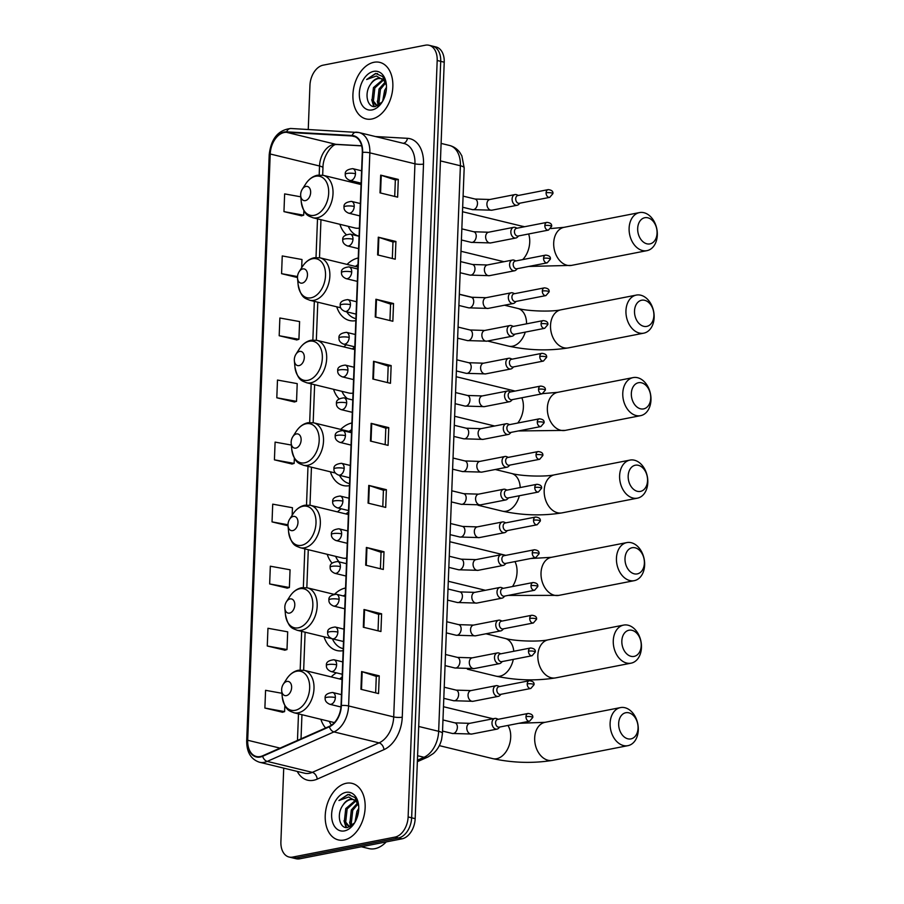 <?xml version="1.0" encoding="UTF-8"?>
<svg xmlns="http://www.w3.org/2000/svg" width="904" height="904" viewBox="0 0 904 904"><rect width="100%" height="100%" fill="white"/><g stroke="black" fill="none" stroke-linecap="round" stroke-linejoin="round"><path stroke-width="1.36" d="M345.565 587.995A32.126 21.323 -76.3 0 0 334.672 594.109M324.05 636.811A32.126 21.323 -76.3 0 0 336.819 650.518A32.126 21.323 -76.3 0 0 343.158 650.643M341.26 508.794A32.126 21.323 -76.3 0 0 337.531 511.901M327.214 554.31A32.126 21.323 -76.3 0 0 332.028 563.056M351.905 422.993A32.126 21.323 -76.3 0 0 340.706 429.411M330.389 471.809A32.126 21.323 -76.3 0 0 343.158 485.516A32.126 21.323 -76.3 0 0 349.498 485.64M346.266 344.774A32.126 21.323 -76.3 0 0 343.87 346.91M333.553 389.308A32.126 21.323 -76.3 0 0 339.023 398.766M358.244 257.99A32.126 21.323 -76.3 0 0 347.046 264.409M336.729 306.806A32.126 21.323 -76.3 0 0 349.498 320.513A32.126 21.323 -76.3 0 0 355.837 320.637M351.396 180.789A32.126 21.323 -76.3 0 0 350.21 181.907M339.893 224.305A32.126 21.323 -76.3 0 0 346.198 234.554M336.412 672.836A32.126 21.323 -76.3 0 0 331.192 676.904M320.875 719.313A32.126 21.323 -76.3 0 0 325.621 727.98M283.72 768.129L280.895 841.793A18.182 12.068 -76.3 0 0 289.065 857.026L296.116 858.732A18.182 12.068 -76.3 0 0 299.732 858.8L402.02 838.822A18.182 12.068 -76.3 0 0 415.173 818.662L444.226 62.206A18.182 12.068 -76.3 0 0 436.056 46.974L432.53 46.115A18.182 12.068 -76.3 0 1 440.711 61.348A18.182 12.068 -76.3 0 0 432.53 46.115L429.004 45.268A18.182 12.068 -76.3 0 0 425.388 45.2L323.112 65.178A18.182 12.068 -76.3 0 0 309.948 85.338L308.253 129.464M289.065 857.026A18.182 12.068 -76.3 0 0 292.681 857.082L394.969 837.104L398.494 837.963A18.182 12.068 -76.3 0 0 411.648 817.804L440.711 61.348L411.648 817.804A18.182 12.068 -76.3 0 1 398.494 837.963L296.207 857.941L398.494 837.963L402.02 838.822M292.591 857.885A18.182 12.068 -76.3 0 0 296.207 857.941A18.182 12.068 -76.3 0 1 292.591 857.885M344.096 840.008A29.086 19.312 -76.3 0 0 364.764 811.973A29.086 19.312 -76.3 0 0 352.063 783.372A29.086 19.312 -76.3 0 0 346.277 783.271A29.086 19.312 -76.3 0 0 325.609 811.306A29.086 19.312 -76.3 0 0 338.311 839.906A29.086 19.312 -76.3 0 0 344.096 840.008A29.086 19.312 -76.3 0 0 364.764 811.973A29.086 19.312 -76.3 0 0 352.063 783.372A29.086 19.312 -76.3 0 0 346.277 783.271A29.086 19.312 -76.3 0 0 325.609 811.306A29.086 19.312 -76.3 0 0 338.311 839.906A29.086 19.312 -76.3 0 0 344.096 840.008M371.793 119.012A29.086 19.312 -76.3 0 0 392.46 90.988A29.086 19.312 -76.3 0 0 379.77 62.376A29.086 19.312 -76.3 0 0 373.973 62.286A29.086 19.312 -76.3 0 0 353.306 90.31A29.086 19.312 -76.3 0 0 366.007 118.91A29.086 19.312 -76.3 0 0 371.793 119.012A29.086 19.312 -76.3 0 0 392.46 90.988A29.086 19.312 -76.3 0 0 379.77 62.376A29.086 19.312 -76.3 0 0 373.973 62.286A29.086 19.312 -76.3 0 0 353.306 90.31A29.086 19.312 -76.3 0 0 366.007 118.91A29.086 19.312 -76.3 0 0 371.793 119.012M260.273 756.558A19.391 12.882 103.7 0 1 256.408 756.501A19.391 12.882 103.7 0 1 247.696 740.252L270.217 153.996A19.391 12.882 103.7 0 1 286.545 132.323L352.018 135.984A19.391 12.882 103.7 0 1 353.577 136.21A19.391 12.882 103.7 0 1 362.301 152.46L341.045 705.572A19.391 12.882 103.7 0 1 329.338 726.341L262.589 755.823A19.391 12.882 103.7 0 1 260.273 756.558M260.25 757.032A19.877 13.198 -76.3 0 0 262.635 756.275L329.384 726.793A19.877 13.198 -76.3 0 0 341.384 705.504L362.628 152.392A19.877 13.198 -76.3 0 0 352.097 135.51L286.624 131.848A19.877 13.198 -76.3 0 0 269.878 154.064L247.357 740.319A19.877 13.198 -76.3 0 0 260.25 757.032M300.795 196.823L284.636 193.897L283.958 211.626L301.574 215.819M279.189 335.734L298.919 339.294L299.597 321.564L279.867 318.005L279.189 335.734L296.806 339.927M276.805 397.783L296.535 401.353L297.213 383.624L277.483 380.053L276.805 397.783L294.421 401.975M281.912 693.278L265.573 690.317L264.883 708.047L282.5 712.239M267.268 645.998L286.997 649.558L287.687 631.828L267.957 628.269L267.268 645.998L284.884 650.179M269.652 583.939L289.382 587.51L290.06 569.78L270.33 566.209L269.652 583.939L287.269 588.131M291.359 445.05L275.098 442.112L274.42 459.842L292.037 464.023M394.969 837.104A18.182 12.068 -76.3 0 0 408.122 816.945L437.186 60.489A18.182 12.068 -76.3 0 0 429.004 45.268M375.917 299.247L393.534 303.529L392.856 321.259L375.239 316.976L375.917 299.247A4.848 1.062 -177.8 0 1 376.482 299.405L375.804 317.112M378.301 237.187L395.918 241.481L395.24 259.211L377.623 254.917L378.301 237.187A4.848 1.062 -177.8 0 1 378.866 237.345L378.188 255.052M380.686 175.139L398.302 179.421L397.624 197.151L380.008 192.868L380.686 175.139A4.848 1.062 -177.8 0 1 381.251 175.297L380.561 193.004M368.764 485.403L386.381 489.685L385.703 507.415L368.086 503.132L368.764 485.403A4.848 1.062 -177.8 0 1 369.329 485.561L368.651 503.268M366.38 547.451L383.997 551.745L383.319 569.463L365.702 565.181L366.38 547.451A4.848 1.062 -177.8 0 1 366.945 547.609L366.267 565.316M363.996 609.511L381.612 613.793L380.934 631.523L363.318 627.24L363.996 609.511A4.848 1.062 -177.8 0 1 364.561 609.669L363.883 627.376M361.611 671.559L379.228 675.842L378.55 693.571L360.933 689.289L361.611 671.559A4.848 1.062 -177.8 0 1 362.176 671.717L361.498 689.424M373.533 361.295L391.149 365.578L390.471 383.307L372.855 379.025L373.533 361.295A4.848 1.062 -177.8 0 1 374.098 361.453L373.42 379.16M371.148 423.354L388.765 427.637L388.087 445.367L370.471 441.073L371.148 423.354A4.848 1.062 -177.8 0 1 371.713 423.513L371.036 441.22M301.665 267.765L301.981 259.516L282.251 255.945L281.573 273.675L297.495 277.551M292.161 515.269L292.444 507.72L272.714 504.161L272.036 521.89L288.026 525.778M388.765 427.637L385.805 428.213M385.172 444.655L385.805 428.168L371.713 423.513M391.149 365.578L388.189 366.165M387.556 382.607L388.189 366.12L374.098 361.453M379.228 675.842L376.267 676.418M375.646 692.871L376.279 676.384L362.176 671.717M381.612 613.793L378.652 614.37M378.03 630.811L378.663 614.336L364.561 609.669M383.997 551.745L381.036 552.321M380.403 568.763L381.047 552.276L366.945 547.609M386.381 489.685L383.42 490.262L369.329 485.561M398.302 179.421L395.342 179.998M394.709 196.45L395.342 179.964L381.251 175.297M395.918 241.481L392.957 242.057M392.325 258.499L392.957 242.012L378.866 237.345M393.534 303.529L390.573 304.106L376.482 299.405M274.42 459.842L294.15 463.402L291.856 464.08M294.354 458.091L294.15 463.402M272.036 521.89L287.98 524.772M289.382 587.51L287.099 588.188M286.997 649.558L284.715 650.236M264.883 708.047L284.613 711.617L282.33 712.295M284.85 705.595L284.613 711.617M296.535 401.353L294.241 402.031M298.919 339.294L296.625 339.972M281.573 273.675L297.518 276.556M283.958 211.626L303.687 215.197L301.394 215.875M303.868 210.598L303.687 215.197M383.42 490.228L382.787 506.715M390.573 304.072L389.94 320.547M361.363 846.765L368.855 848.585A30.307 20.114 -76.3 0 0 374.877 848.686A30.307 20.114 -76.3 0 0 386.2 841.918M350.029 826.753L348.786 826.606L344.3 821.736L345.746 808.605L355.193 800.548M358.718 806.289L355.035 797.543L347.938 794.446L338.943 800.515L348.695 797L356.029 801.294A13.696 9.097 -76.3 0 0 352.831 799.396A13.696 9.097 -76.3 0 0 350.108 799.351A13.696 9.097 -76.3 0 0 342.831 805.351C345.17 802.006 347.848 800.074 350.876 799.543L353.317 799.543M356.029 801.294L358.515 805.012M354.899 799.983L357.611 801.825M354.978 822.211L356.933 811.329L358.764 808.312M356.255 819.691L358.572 811.17M351.385 825.951L349.893 823.092L351.34 809.961L357.487 803.068M352.153 825.375L351.294 823.431L352.741 810.3L358.007 803.95M349.498 826.731L345.701 822.075L347.147 808.944L355.769 801.046M344.447 830.9A19.764 13.119 -76.3 0 0 354.357 823.228A19.764 13.119 -76.3 0 0 358.651 805.554A19.764 13.119 -76.3 0 0 345.927 792.367A19.764 13.119 -76.3 0 0 331.632 814.289A19.764 13.119 -76.3 0 0 344.447 830.9M342.831 805.351C336.028 814.617 339.96 829.318 347.735 827.476L354.424 823.002M338.943 800.515L347.893 794.718L349.916 794.582M346.661 827.544L345.147 823.657M351.057 826.166L350.741 825.013M346.04 827.51L344.017 820.73M350.526 826.493L349.611 822.098M638.043 728.172A13.334 9.537 78.9 0 0 628.856 712.815A13.334 9.537 78.9 0 0 618.664 723.46A13.334 9.537 78.9 0 0 627.851 738.817A13.334 9.537 78.9 0 0 638.043 728.172M610.11 723.2A19.391 13.865 -101.1 0 1 620.483 707.595A19.391 13.865 -101.1 0 1 638.292 730.048A19.391 13.865 -101.1 0 1 627.918 745.664A19.391 13.865 -101.1 0 1 610.11 723.2M286.907 681.435A7.277 4.825 -76.3 0 0 283.268 684.26A7.277 4.825 -76.3 0 0 281.686 690.758A7.277 4.825 -76.3 0 0 286.365 695.617A7.277 4.825 -76.3 0 0 291.63 687.548A7.277 4.825 -76.3 0 0 286.907 681.435M342.141 677.164A28.792 19.108 -76.3 0 0 339.576 678.949M329.259 721.347A28.792 19.108 -76.3 0 0 331.429 725.177M641.207 645.671A13.334 9.537 78.9 0 0 632.02 630.314A13.334 9.537 78.9 0 0 621.839 640.959A13.334 9.537 78.9 0 0 631.026 656.315A13.334 9.537 78.9 0 0 641.207 645.671M613.274 640.699A19.391 13.865 -101.1 0 1 623.647 625.093A19.391 13.865 -101.1 0 1 641.456 647.558A19.391 13.865 -101.1 0 1 631.082 663.163A19.391 13.865 -101.1 0 1 613.274 640.699M290.082 598.934A7.277 4.825 -76.3 0 0 286.432 601.759A7.277 4.825 -76.3 0 0 284.85 608.256A7.277 4.825 -76.3 0 0 289.54 613.115A7.277 4.825 -76.3 0 0 294.794 605.047A7.277 4.825 -76.3 0 0 290.082 598.934M333.678 594.244L307.36 587.837A21.82 14.487 -76.3 0 1 316.886 609.285A21.82 14.487 -76.3 0 1 301.382 630.314A21.82 14.487 -76.3 0 1 297.043 630.235L339.26 640.507A21.82 14.487 -76.3 0 0 339.881 640.642M345.305 594.662A28.792 19.108 -76.3 0 0 343.362 595.962M332.423 638.846A28.792 19.108 -76.3 0 0 342.898 648.563A28.792 19.108 -76.3 0 0 343.237 648.643M644.382 563.169A13.334 9.537 78.9 0 0 635.196 547.813A13.334 9.537 78.9 0 0 625.003 558.457A13.334 9.537 78.9 0 0 634.19 573.814A13.334 9.537 78.9 0 0 644.382 563.169M616.449 558.197A19.391 13.865 -101.1 0 1 626.822 542.592A19.391 13.865 -101.1 0 1 644.631 565.056A19.391 13.865 -101.1 0 1 634.258 580.662A19.391 13.865 -101.1 0 1 616.449 558.197M293.246 516.433A7.277 4.825 -76.3 0 0 289.608 519.258A7.277 4.825 -76.3 0 0 288.026 525.755A7.277 4.825 -76.3 0 0 292.704 530.614A7.277 4.825 -76.3 0 0 297.97 522.546A7.277 4.825 -76.3 0 0 293.246 516.433M348.39 514.545L310.524 505.336A21.82 14.487 -76.3 0 1 320.05 526.795A21.82 14.487 -76.3 0 1 304.558 547.813A21.82 14.487 -76.3 0 1 300.218 547.734L342.424 558.005A21.82 14.487 -76.3 0 0 346.718 558.096M348.481 512.161A28.792 19.108 -76.3 0 0 345.916 513.947M335.599 556.344A28.792 19.108 -76.3 0 0 339.181 561.904M647.546 480.668A13.334 9.537 78.9 0 0 638.36 465.311A13.334 9.537 78.9 0 0 628.178 475.956A13.334 9.537 78.9 0 0 637.365 491.313A13.334 9.537 78.9 0 0 647.546 480.668M619.613 475.696A19.391 13.865 -101.1 0 1 629.986 460.091A19.391 13.865 -101.1 0 1 647.795 482.555A19.391 13.865 -101.1 0 1 637.422 498.16A19.391 13.865 -101.1 0 1 619.613 475.696M296.422 433.931A7.277 4.825 -76.3 0 0 292.772 436.756A7.277 4.825 -76.3 0 0 291.19 443.254A7.277 4.825 -76.3 0 0 295.879 448.113A7.277 4.825 -76.3 0 0 301.134 440.045A7.277 4.825 -76.3 0 0 296.422 433.931M351.645 429.66A28.792 19.108 -76.3 0 0 349.08 431.445M339.475 475.312A28.792 19.108 -76.3 0 0 349.238 483.561A28.792 19.108 -76.3 0 0 349.577 483.64L349.238 483.561M650.722 398.167A13.334 9.537 78.9 0 0 641.535 382.81A13.334 9.537 78.9 0 0 631.342 393.455A13.334 9.537 78.9 0 0 640.529 408.811A13.334 9.537 78.9 0 0 650.722 398.167M622.777 393.195A19.391 13.865 -101.1 0 1 633.162 377.589A19.391 13.865 -101.1 0 1 650.97 400.054A19.391 13.865 -101.1 0 1 640.597 415.659A19.391 13.865 -101.1 0 1 622.777 393.195M299.586 351.43A7.277 4.825 -76.3 0 0 295.947 354.255A7.277 4.825 -76.3 0 0 294.365 360.764A7.277 4.825 -76.3 0 0 299.043 365.611A7.277 4.825 -76.3 0 0 304.309 357.543A7.277 4.825 -76.3 0 0 299.586 351.43M354.73 349.543L316.863 340.333A21.82 14.487 -76.3 0 1 326.389 361.792A21.82 14.487 -76.3 0 1 310.897 382.81A21.82 14.487 -76.3 0 1 306.546 382.731L348.763 393.003A21.82 14.487 -76.3 0 0 353.057 393.093M354.82 347.159A28.792 19.108 -76.3 0 0 352.255 348.944M341.938 391.342A28.792 19.108 -76.3 0 0 347.486 398.687M653.886 315.666A13.334 9.537 78.9 0 0 644.699 300.309A13.334 9.537 78.9 0 0 634.518 310.953A13.334 9.537 78.9 0 0 643.704 326.31A13.334 9.537 78.9 0 0 653.886 315.666M625.952 310.693A19.391 13.865 -101.1 0 1 636.326 295.088A19.391 13.865 -101.1 0 1 654.134 317.553A19.391 13.865 -101.1 0 1 643.761 333.158A19.391 13.865 -101.1 0 1 625.952 310.693M302.761 268.929A7.277 4.825 -76.3 0 0 299.111 271.754A7.277 4.825 -76.3 0 0 297.529 278.262A7.277 4.825 -76.3 0 0 302.218 283.11A7.277 4.825 -76.3 0 0 307.473 275.042A7.277 4.825 -76.3 0 0 302.761 268.929M357.984 264.657A28.792 19.108 -76.3 0 0 355.419 266.443M346.707 311.835A28.792 19.108 -76.3 0 0 355.566 318.57A28.792 19.108 -76.3 0 0 355.916 318.637L355.566 318.57M657.061 233.164A13.334 9.537 78.9 0 0 647.874 217.807A13.334 9.537 78.9 0 0 637.682 228.452A13.334 9.537 78.9 0 0 646.869 243.809A13.334 9.537 78.9 0 0 657.061 233.164M629.116 228.192A19.391 13.865 -101.1 0 1 639.501 212.587A19.391 13.865 -101.1 0 1 657.31 235.051A19.391 13.865 -101.1 0 1 646.936 250.657A19.391 13.865 -101.1 0 1 629.116 228.192M305.925 186.427A7.277 4.825 -76.3 0 0 302.275 189.252A7.277 4.825 -76.3 0 0 300.693 195.761A7.277 4.825 -76.3 0 0 305.382 200.609A7.277 4.825 -76.3 0 0 310.648 192.541A7.277 4.825 -76.3 0 0 305.925 186.427M361.069 184.54L323.203 175.331A21.82 14.487 -76.3 0 1 332.728 196.789A21.82 14.487 -76.3 0 1 317.236 217.807A21.82 14.487 -76.3 0 1 312.886 217.74L355.102 228A21.82 14.487 -76.3 0 0 359.397 228.09M360.007 182.89A28.792 19.108 -76.3 0 0 358.583 183.941M348.277 226.339A28.792 19.108 -76.3 0 0 358.741 236.068A28.792 19.108 -76.3 0 0 359.08 236.147L358.741 236.068M498.296 719.29L496.635 718.601A5.458 3.898 78.9 0 0 496.149 718.443A5.458 3.898 78.9 0 0 494.895 718.409A5.458 3.898 78.9 0 0 492.002 723.652A5.458 3.898 78.9 0 0 495.742 729.076A5.458 3.898 78.9 0 0 496.985 729.121A5.458 3.898 78.9 0 0 498.522 728.285L499.81 727.019M525.97 716.646A3.944 2.814 78.9 0 1 528.072 713.471L497.686 719.403A3.944 2.814 78.9 0 0 495.573 722.578A3.944 2.814 78.9 0 0 498.285 727.121A3.944 2.814 78.9 0 0 499.189 727.144L529.586 721.2L532.772 717.494A3.944 0.859 2.2 0 0 531.529 716.815A3.944 0.859 -177.8 0 0 525.97 716.646A3.944 2.814 78.9 0 0 529.586 721.2M499.562 686.543L497.889 685.865A5.458 3.898 78.9 0 0 497.403 685.707A5.458 3.898 78.9 0 0 496.16 685.673A5.458 3.898 78.9 0 0 493.256 690.916A5.458 3.898 78.9 0 0 496.997 696.34A5.458 3.898 78.9 0 0 498.251 696.374A5.458 3.898 78.9 0 0 499.776 695.549L501.065 694.283M527.224 683.899A3.944 2.814 78.9 0 1 529.337 680.735L498.94 686.667A3.944 2.814 78.9 0 0 496.838 689.842A3.944 2.814 78.9 0 0 499.55 694.374A3.944 2.814 78.9 0 0 500.454 694.396L530.84 688.464L534.027 684.746A3.944 0.859 2.2 0 0 532.795 684.068A3.944 0.859 -177.8 0 0 527.224 683.899A3.944 2.814 78.9 0 0 530.84 688.464M500.816 653.807L499.144 653.117A5.458 3.898 78.9 0 0 498.658 652.959A5.458 3.898 78.9 0 0 497.415 652.925A5.458 3.898 78.9 0 0 494.511 658.168A5.458 3.898 78.9 0 0 498.251 663.604A5.458 3.898 78.9 0 0 499.505 663.638A5.458 3.898 78.9 0 0 501.042 662.801L502.33 661.536M528.49 651.162A3.944 2.814 78.9 0 1 530.591 647.987L500.194 653.931A3.944 2.814 78.9 0 0 498.093 657.095A3.944 2.814 78.9 0 0 500.805 661.638A3.944 2.814 78.9 0 0 501.709 661.66L532.106 655.728L535.281 652.01A3.944 0.859 2.2 0 0 534.049 651.332A3.944 0.859 -177.8 0 0 528.49 651.162A3.944 2.814 78.9 0 0 532.106 655.728M502.07 621.071L500.398 620.381A5.458 3.898 78.9 0 0 499.923 620.223A5.458 3.898 78.9 0 0 498.669 620.189A5.458 3.898 78.9 0 0 495.776 625.432A5.458 3.898 78.9 0 0 499.516 630.856A5.458 3.898 78.9 0 0 500.759 630.89A5.458 3.898 78.9 0 0 502.296 630.065L503.584 628.8M529.744 618.426A3.944 2.814 78.9 0 1 531.846 615.251L501.46 621.184A3.944 2.814 78.9 0 0 499.347 624.359A3.944 2.814 78.9 0 0 502.059 628.901A3.944 2.814 78.9 0 0 502.963 628.924L533.36 622.98L536.547 619.274A3.944 0.859 2.2 0 0 535.304 618.596A3.944 0.859 -177.8 0 0 529.744 618.426A3.944 2.814 78.9 0 0 533.36 622.98M503.336 588.323L501.663 587.645A5.458 3.898 78.9 0 0 501.178 587.487A5.458 3.898 78.9 0 0 499.923 587.453A5.458 3.898 78.9 0 0 497.03 592.696A5.458 3.898 78.9 0 0 500.771 598.12A5.458 3.898 78.9 0 0 502.025 598.154A5.458 3.898 78.9 0 0 503.551 597.329L504.839 596.064M530.998 585.679A3.944 2.814 78.9 0 1 533.111 582.515L502.714 588.447A3.944 2.814 78.9 0 0 500.601 591.623A3.944 2.814 78.9 0 0 503.325 596.154A3.944 2.814 78.9 0 0 504.229 596.177L534.614 590.244L537.801 586.526A3.944 0.859 2.2 0 0 536.569 585.848A3.944 0.859 -177.8 0 0 530.998 585.679A3.944 2.814 78.9 0 0 534.614 590.244M504.59 555.587L502.918 554.898A5.458 3.898 78.9 0 0 502.432 554.74A5.458 3.898 78.9 0 0 501.189 554.706A5.458 3.898 78.9 0 0 498.285 559.949A5.458 3.898 78.9 0 0 502.025 565.384A5.458 3.898 78.9 0 0 503.279 565.418A5.458 3.898 78.9 0 0 504.805 564.582L506.104 563.316M532.264 552.943A3.944 2.814 78.9 0 1 534.366 549.768L503.969 555.711A3.944 2.814 78.9 0 0 501.867 558.875A3.944 2.814 78.9 0 0 504.579 563.418A3.944 2.814 78.9 0 0 505.483 563.441L535.88 557.508L539.055 553.79A3.944 0.859 2.2 0 0 537.823 553.112A3.944 0.859 -177.8 0 0 532.264 552.943A3.944 2.814 78.9 0 0 535.88 557.508M505.844 522.851L504.172 522.162A5.458 3.898 78.9 0 0 503.697 522.003A5.458 3.898 78.9 0 0 502.443 521.97A5.458 3.898 78.9 0 0 499.539 527.213A5.458 3.898 78.9 0 0 503.291 532.637A5.458 3.898 78.9 0 0 504.534 532.671A5.458 3.898 78.9 0 0 506.07 531.846L507.359 530.58M533.518 520.207A3.944 2.814 78.9 0 1 535.62 517.031L505.234 522.964A3.944 2.814 78.9 0 0 503.121 526.139A3.944 2.814 78.9 0 0 505.833 530.671A3.944 2.814 78.9 0 0 506.737 530.704L537.134 524.761L540.321 521.054A3.944 0.859 2.2 0 0 539.078 520.365A3.944 0.859 -177.8 0 0 533.518 520.207A3.944 2.814 78.9 0 0 537.134 524.761M507.11 490.104L505.438 489.426A5.458 3.898 78.9 0 0 504.952 489.267A5.458 3.898 78.9 0 0 503.697 489.233A5.458 3.898 78.9 0 0 500.805 494.477A5.458 3.898 78.9 0 0 504.545 499.901A5.458 3.898 78.9 0 0 505.788 499.935A5.458 3.898 78.9 0 0 507.325 499.11L508.613 497.844M534.772 487.459A3.944 2.814 78.9 0 1 536.886 484.295L506.489 490.228A3.944 2.814 78.9 0 0 504.375 493.403A3.944 2.814 78.9 0 0 507.099 497.934A3.944 2.814 78.9 0 0 508.003 497.957L538.388 492.025L541.575 488.307A3.944 0.859 2.2 0 0 540.343 487.629A3.944 0.859 -177.8 0 0 534.772 487.459A3.944 2.814 78.9 0 0 538.388 492.025M508.364 457.367L506.692 456.678A5.458 3.898 78.9 0 0 506.206 456.52A5.458 3.898 78.9 0 0 504.963 456.486A5.458 3.898 78.9 0 0 502.059 461.729A5.458 3.898 78.9 0 0 505.799 467.165A5.458 3.898 78.9 0 0 507.054 467.198A5.458 3.898 78.9 0 0 508.579 466.362L509.879 465.097M536.027 454.723A3.944 2.814 78.9 0 1 538.14 451.548L507.743 457.492A3.944 2.814 78.9 0 0 505.641 460.656A3.944 2.814 78.9 0 0 508.353 465.198A3.944 2.814 78.9 0 0 509.257 465.221L539.654 459.288L542.829 455.571A3.944 0.859 2.2 0 0 541.598 454.893A3.944 0.859 -177.8 0 0 536.027 454.723A3.944 2.814 78.9 0 0 539.654 459.288M509.619 424.631L507.946 423.942A5.458 3.898 78.9 0 0 507.472 423.784A5.458 3.898 78.9 0 0 506.217 423.75A5.458 3.898 78.9 0 0 503.313 428.993A5.458 3.898 78.9 0 0 507.054 434.417A5.458 3.898 78.9 0 0 508.308 434.451A5.458 3.898 78.9 0 0 509.845 433.626L511.133 432.361M537.292 421.987A3.944 2.814 78.9 0 1 539.394 418.812L508.997 424.744A3.944 2.814 78.9 0 0 506.895 427.92A3.944 2.814 78.9 0 0 509.607 432.451A3.944 2.814 78.9 0 0 510.511 432.485L540.908 426.541L544.084 422.835A3.944 0.859 2.2 0 0 542.852 422.145A3.944 0.859 -177.8 0 0 537.292 421.987A3.944 2.814 78.9 0 0 540.908 426.541M510.884 391.884L509.212 391.195A5.458 3.898 78.9 0 0 508.726 391.048A5.458 3.898 78.9 0 0 507.472 391.003A5.458 3.898 78.9 0 0 504.579 396.257A5.458 3.898 78.9 0 0 508.319 401.681A5.458 3.898 78.9 0 0 509.562 401.715A5.458 3.898 78.9 0 0 511.099 400.89L512.387 399.624M538.547 389.24A3.944 2.814 78.9 0 1 540.66 386.076L510.263 392.008A3.944 2.814 78.9 0 0 508.15 395.172A3.944 2.814 78.9 0 0 510.873 399.715A3.944 2.814 78.9 0 0 511.766 399.737L542.163 393.805L545.349 390.087A3.944 0.859 2.2 0 0 544.118 389.409A3.944 0.859 -177.8 0 0 538.547 389.24A3.944 2.814 78.9 0 0 542.163 393.805M512.139 359.148L510.466 358.459A5.458 3.898 78.9 0 0 509.98 358.3A5.458 3.898 78.9 0 0 508.737 358.266A5.458 3.898 78.9 0 0 505.833 363.51A5.458 3.898 78.9 0 0 509.573 368.945A5.458 3.898 78.9 0 0 510.828 368.979A5.458 3.898 78.9 0 0 512.353 368.143L513.653 366.877M539.801 356.504A3.944 2.814 78.9 0 1 541.914 353.328L511.517 359.272A3.944 2.814 78.9 0 0 509.415 362.436A3.944 2.814 78.9 0 0 512.127 366.979A3.944 2.814 78.9 0 0 513.031 367.001L543.417 361.069L546.604 357.351A3.944 0.859 2.2 0 0 545.372 356.673A3.944 0.859 -177.8 0 0 539.801 356.504A3.944 2.814 78.9 0 0 543.417 361.069M513.393 326.412L511.72 325.722A5.458 3.898 78.9 0 0 511.246 325.564A5.458 3.898 78.9 0 0 509.992 325.53A5.458 3.898 78.9 0 0 507.087 330.774A5.458 3.898 78.9 0 0 510.828 336.198A5.458 3.898 78.9 0 0 512.082 336.231A5.458 3.898 78.9 0 0 513.619 335.407L514.907 334.141M541.067 323.756A3.944 2.814 78.9 0 1 543.168 320.592L512.771 326.525A3.944 2.814 78.9 0 0 510.67 329.7A3.944 2.814 78.9 0 0 513.382 334.231A3.944 2.814 78.9 0 0 514.286 334.265L544.683 328.321L547.858 324.604A3.944 0.859 2.2 0 0 546.626 323.926A3.944 0.859 -177.8 0 0 541.067 323.756A3.944 2.814 78.9 0 0 544.683 328.321M514.647 293.664L512.975 292.975A5.458 3.898 78.9 0 0 512.5 292.817A5.458 3.898 78.9 0 0 511.246 292.783A5.458 3.898 78.9 0 0 508.353 298.026A5.458 3.898 78.9 0 0 512.093 303.462A5.458 3.898 78.9 0 0 513.336 303.495A5.458 3.898 78.9 0 0 514.873 302.671L516.161 301.405M542.321 291.02A3.944 2.814 78.9 0 1 544.423 287.856L514.037 293.789A3.944 2.814 78.9 0 0 511.924 296.953A3.944 2.814 78.9 0 0 514.636 301.495A3.944 2.814 78.9 0 0 515.54 301.518L545.937 295.585L549.123 291.868A3.944 0.859 2.2 0 0 547.88 291.19A3.944 0.859 -177.8 0 0 542.321 291.02A3.944 2.814 78.9 0 0 545.937 295.585M515.913 260.928L514.24 260.239A5.458 3.898 78.9 0 0 513.754 260.081A5.458 3.898 78.9 0 0 512.511 260.047A5.458 3.898 78.9 0 0 509.607 265.29A5.458 3.898 78.9 0 0 513.348 270.725A5.458 3.898 78.9 0 0 514.602 270.759A5.458 3.898 78.9 0 0 516.127 269.923L517.416 268.657M543.575 258.284A3.944 2.814 78.9 0 1 545.688 255.109L515.291 261.053A3.944 2.814 78.9 0 0 513.189 264.217A3.944 2.814 78.9 0 0 515.901 268.759A3.944 2.814 78.9 0 0 516.805 268.782L547.191 262.849L550.378 259.132A3.944 0.859 2.2 0 0 549.146 258.454A3.944 0.859 -177.8 0 0 543.575 258.284A3.944 2.814 78.9 0 0 547.191 262.849M517.167 228.181L515.495 227.503A5.458 3.898 78.9 0 0 515.009 227.345A5.458 3.898 78.9 0 0 513.766 227.311A5.458 3.898 78.9 0 0 510.862 232.554A5.458 3.898 78.9 0 0 514.602 237.978A5.458 3.898 78.9 0 0 515.856 238.012A5.458 3.898 78.9 0 0 517.382 237.187L518.681 235.921M544.841 225.537A3.944 2.814 78.9 0 1 546.943 222.373L516.546 228.305A3.944 2.814 78.9 0 0 514.444 231.48A3.944 2.814 78.9 0 0 517.156 236.012A3.944 2.814 78.9 0 0 518.06 236.046L548.457 230.102L551.632 226.384A3.944 0.859 2.2 0 0 550.4 225.706A3.944 0.859 -177.8 0 0 544.841 225.537A3.944 2.814 78.9 0 0 548.457 230.102M518.421 195.445L516.749 194.755A5.458 3.898 78.9 0 0 516.274 194.597A5.458 3.898 78.9 0 0 515.02 194.563A5.458 3.898 78.9 0 0 512.116 199.807A5.458 3.898 78.9 0 0 515.868 205.242A5.458 3.898 78.9 0 0 517.111 205.276A5.458 3.898 78.9 0 0 518.647 204.44L519.936 203.174M546.095 192.801A3.944 2.814 78.9 0 1 548.197 189.625L517.811 195.569A3.944 2.814 78.9 0 0 515.698 198.733A3.944 2.814 78.9 0 0 518.41 203.276A3.944 2.814 78.9 0 0 519.314 203.298L549.711 197.366L552.898 193.648A3.944 0.859 2.2 0 0 551.655 192.97A3.944 0.859 -177.8 0 0 546.095 192.801A3.944 2.814 78.9 0 0 549.711 197.366M377.725 105.757L376.482 105.621L371.996 100.739L373.442 87.609L382.889 79.552M386.415 85.304L382.731 76.557L375.635 73.45L366.64 79.518L376.392 76.004L383.725 80.309A13.696 9.097 -76.3 0 0 380.527 78.411A13.696 9.097 -76.3 0 0 377.804 78.365A13.696 9.097 -76.3 0 0 370.527 84.355C372.866 81.021 375.555 79.089 378.573 78.546L381.013 78.546M383.725 80.309L386.211 84.027M382.595 78.998L385.307 80.829M382.674 101.214L384.629 90.332L386.46 87.315M383.951 98.694L386.279 90.185M379.081 104.966L377.589 102.107L379.036 88.976L385.183 82.072M379.849 104.378L378.991 102.446L380.437 89.315L385.703 82.953M377.194 105.734L373.397 101.078L374.844 87.948L383.465 80.049M372.143 109.915A19.764 13.119 -76.3 0 0 382.053 102.231A19.764 13.119 -76.3 0 0 386.358 84.569A19.764 13.119 -76.3 0 0 373.623 71.382A19.764 13.119 -76.3 0 0 359.329 93.293A19.764 13.119 -76.3 0 0 372.143 109.915M370.527 84.355C363.724 93.62 367.657 108.322 375.431 106.491L382.121 102.005M366.64 79.518L375.589 73.721L377.612 73.597M374.358 106.559L372.843 102.66M378.753 105.18L378.437 104.016M373.736 106.514L371.713 99.745M378.222 105.497L377.307 101.101M415.173 818.662L408.122 816.945M299.732 858.8L292.681 857.082M444.226 62.206L437.186 60.489M417.422 760.196L424.021 757.281L417.591 755.721M442.451 733.404A12.125 2.655 -177.8 0 0 438.655 731.313L460.385 165.76A24.238 16.091 -76.3 0 0 449.48 145.454C453.74 146.55 457.198 148.9 459.853 152.493L461.865 155.883L464.181 167.85L442.451 733.404L441.604 739.404C440.203 745.043 437.468 749.744 433.378 753.484L427.92 757.01A12.125 8.079 -113.8 0 1 424.021 757.281A24.238 16.091 -76.3 0 0 438.655 731.313L418.71 726.466M464.181 167.85A12.125 2.655 -177.8 0 0 460.385 165.76L440.44 160.901M286.545 132.323L335.87 144.324A19.391 12.882 -76.3 0 0 333.565 144.493A19.391 12.882 -76.3 0 0 319.53 165.997L319.191 174.992M361.656 145.77L335.87 144.324A10.904 8.102 93.2 0 0 336.966 144.493L336.062 144.561C332.898 143.826 322.762 155.533 322.954 167.884A10.904 2.384 -177.8 0 0 319.53 165.997L270.217 153.996M247.696 740.252L280.037 748.116M375.409 136.538L407.444 138.323A30.307 20.114 103.7 0 1 423.513 164.076L402.257 717.177A6.057 1.322 -177.8 0 1 393.703 716.917L348.605 705.956A24.238 16.091 103.7 0 1 333.96 731.912L267.222 761.394A24.238 16.091 103.7 0 1 264.318 762.321A24.238 16.091 103.7 0 1 259.493 762.241L304.591 773.202A24.238 16.091 -76.3 0 0 309.417 773.293A24.238 16.091 -76.3 0 0 312.309 772.366L379.058 742.885A24.238 16.091 -76.3 0 0 393.703 716.917L414.947 163.816A24.238 16.091 -76.3 0 0 404.043 143.499L358.956 132.538A24.238 16.091 103.7 0 1 369.849 152.844L348.605 705.956A6.057 1.322 -177.8 0 0 341.384 705.504M262.635 756.275A6.057 4.034 -113.8 0 0 267.222 761.394L312.309 772.366A6.057 4.034 66.2 0 1 317.214 779.124A30.307 20.114 103.7 0 1 297.258 771.428M362.628 152.392A6.057 1.322 2.2 0 1 369.849 152.844L414.947 163.816A6.057 1.322 -177.8 0 0 423.513 164.076M357.001 132.244A24.238 16.091 103.7 0 1 358.956 132.538L290.918 128.492C278.319 129.837 271.087 138.549 269.211 154.64L246.69 740.884A6.057 1.322 2.2 0 1 247.357 740.319M352.097 135.51A6.057 4.497 -86.8 0 1 356.391 132.153M402.257 717.177A30.307 20.114 103.7 0 1 383.963 749.642A6.057 4.034 66.2 0 0 379.058 742.885L333.96 731.912A6.057 4.034 -113.8 0 1 329.384 726.793M286.624 131.848A6.057 4.497 -86.8 0 1 290.918 128.492M269.878 154.064A6.057 1.322 -177.8 0 0 269.211 154.64M383.963 749.642L317.214 779.124M403.195 143.295A6.057 4.497 93.2 0 0 407.444 138.323M352.018 135.984L355.069 136.73M317.507 218.858L316.016 257.493M314.332 301.36L312.852 339.994M311.168 383.861L309.676 422.496M307.993 466.362L306.512 504.997M304.829 548.864L303.348 587.498M301.653 631.365L300.173 670M298.489 713.855L297.472 740.421M507.924 725.437A19.391 12.882 103.7 0 1 510.703 737.201A19.391 12.882 103.7 0 1 496.68 758.716A19.391 12.882 103.7 0 1 492.816 758.648C512.997 762.942 532.885 763.518 552.491 760.388L627.918 745.664M518.907 723.29L545.055 722.319A19.391 13.865 78.9 0 0 534.682 737.924A19.391 13.865 78.9 0 0 552.491 760.388M296.67 671.231A20.046 13.311 -76.3 0 0 286.613 679.028C289.766 674.203 293.71 671.265 298.456 670.226L304.185 670.339A21.82 14.487 -76.3 0 1 313.711 691.786A21.82 14.487 -76.3 0 1 298.218 712.815A21.82 14.487 -76.3 0 1 293.879 712.736C289.721 710.77 285.359 711.346 282.263 696.95A20.046 13.311 -76.3 0 0 295.167 710.318A20.046 13.311 -76.3 0 0 309.665 688.091A20.046 13.311 -76.3 0 0 296.67 671.231M513.302 659.4A19.391 12.882 103.7 0 1 499.844 676.215A19.391 12.882 103.7 0 1 495.991 676.147C516.161 680.441 536.049 681.017 555.655 677.887L631.082 663.163M485.968 633.783L505.155 638.45C515.427 641.286 539.134 641.942 548.219 639.817A19.391 13.865 78.9 0 0 537.846 655.423A19.391 13.865 78.9 0 0 555.655 677.887M284.85 608.256L285.427 614.449A20.046 13.311 -76.3 0 0 298.331 627.828A20.046 13.311 -76.3 0 0 312.841 605.59A20.046 13.311 -76.3 0 0 299.834 588.73A20.046 13.311 -76.3 0 0 289.788 596.527C292.93 591.702 296.874 588.764 301.631 587.724L307.36 587.837M505.155 638.45A19.391 12.882 103.7 0 1 513.788 651.275M530.58 558.536L551.395 557.316A19.391 13.865 78.9 0 0 541.021 572.921A19.391 13.865 78.9 0 0 558.83 595.386L634.258 580.662M514.941 561.599A19.391 12.882 103.7 0 1 517.043 572.198A19.391 12.882 103.7 0 1 512.5 586.538M288.026 525.755L288.602 531.947A20.046 13.311 -76.3 0 0 301.507 545.327A20.046 13.311 -76.3 0 0 316.004 523.088A20.046 13.311 -76.3 0 0 303.009 506.24A20.046 13.311 -76.3 0 0 292.952 514.026C296.105 509.201 300.049 506.263 304.795 505.223L310.524 505.336M519.325 495.754A19.391 12.882 103.7 0 1 506.183 511.212A19.391 12.882 103.7 0 1 502.33 511.144C522.501 515.438 542.389 516.026 561.994 512.884L637.422 498.16M495.245 469.504L511.494 473.459C521.766 476.284 545.474 476.939 554.559 474.815A19.391 13.865 78.9 0 0 544.185 490.431A19.391 13.865 78.9 0 0 561.994 512.884M306.173 423.739A20.046 13.311 -76.3 0 0 296.128 431.524C299.269 426.699 303.213 423.761 307.97 422.722L313.699 422.835A21.82 14.487 -76.3 0 1 323.225 444.293A21.82 14.487 -76.3 0 1 307.722 465.311A21.82 14.487 -76.3 0 1 303.382 465.232C299.224 463.266 294.862 463.854 291.766 449.446A20.046 13.311 -76.3 0 0 304.671 462.825A20.046 13.311 -76.3 0 0 319.18 440.598A20.046 13.311 -76.3 0 0 306.173 423.739M511.494 473.459A19.391 12.882 103.7 0 1 520.207 487.55M542.897 393.59L557.734 392.325A19.391 13.865 78.9 0 0 547.361 407.93A19.391 13.865 78.9 0 0 565.169 430.394L640.597 415.659M521.834 397.771A19.391 12.882 103.7 0 1 523.382 407.195A19.391 12.882 103.7 0 1 517.743 423.038M294.365 360.764L294.93 366.945A20.046 13.311 -76.3 0 0 307.846 380.324A20.046 13.311 -76.3 0 0 322.344 358.097A20.046 13.311 -76.3 0 0 309.349 341.237A20.046 13.311 -76.3 0 0 299.292 349.023C302.444 344.198 306.388 341.26 311.134 340.22L316.863 340.333M456.158 376.719L514.67 390.957A19.391 12.882 103.7 0 1 515.077 391.07M525.269 332.118A19.391 12.882 103.7 0 1 512.523 346.209A19.391 12.882 103.7 0 1 508.669 346.142C528.84 350.436 548.728 351.023 568.333 347.893L643.761 333.158M504.522 305.213L517.834 308.456C528.094 311.281 551.813 311.936 560.898 309.823A19.391 13.865 78.9 0 0 550.525 325.429A19.391 13.865 78.9 0 0 568.333 347.893M312.513 258.736A20.046 13.311 -76.3 0 0 302.467 266.522C305.608 261.697 309.552 258.759 314.309 257.719L320.039 257.832A21.82 14.487 -76.3 0 1 329.564 279.291A21.82 14.487 -76.3 0 1 314.061 300.309A21.82 14.487 -76.3 0 1 309.722 300.241C305.563 298.275 301.202 298.851 298.105 284.444A20.046 13.311 -76.3 0 0 311.01 297.823A20.046 13.311 -76.3 0 0 325.519 275.596A20.046 13.311 -76.3 0 0 312.513 258.736M517.834 308.456A19.391 12.882 103.7 0 1 526.569 323.835M550.886 228.554L564.073 227.322A19.391 13.865 78.9 0 0 553.7 242.927A19.391 13.865 78.9 0 0 571.509 265.392L646.936 250.657M528.625 233.978A19.391 12.882 103.7 0 1 529.721 242.204A19.391 12.882 103.7 0 1 522.715 259.595M300.693 195.761L301.269 201.942A20.046 13.311 -76.3 0 0 314.185 215.321A20.046 13.311 -76.3 0 0 328.683 193.094A20.046 13.311 -76.3 0 0 315.688 176.235A20.046 13.311 -76.3 0 0 305.631 184.02C308.772 179.195 312.727 176.257 317.473 175.218L323.203 175.331M462.498 211.717L521.009 225.955A19.391 12.882 103.7 0 1 523.439 226.96M340.955 706.996L329.768 704.272A6.057 4.023 -76.3 0 0 330.977 704.284A6.057 4.023 -76.3 0 0 335.361 697.572A6.057 1.322 -177.8 0 0 326.796 697.312A6.057 1.322 2.2 0 0 325.146 698.148C324.705 695.052 327.203 693.165 332.627 692.487A6.057 4.023 -76.3 0 1 335.361 697.572M453.424 733.483A5.458 3.616 -76.3 0 0 457.345 727.765A5.458 3.616 -76.3 0 0 454.915 722.861L469.696 723.336A5.458 3.898 78.9 0 0 466.78 728.059A5.458 3.898 78.9 0 0 470.543 734.003A5.458 3.898 78.9 0 0 471.798 734.037L452.339 733.46A5.458 3.616 -76.3 0 0 453.424 733.483M342.254 674.26L331.022 671.525A6.057 4.023 -76.3 0 0 332.231 671.548A6.057 4.023 -76.3 0 0 336.616 664.824A6.057 1.322 -177.8 0 0 328.05 664.564A6.057 1.322 2.2 0 0 326.401 665.412C325.96 662.316 328.457 660.428 333.892 659.75A6.057 4.023 -76.3 0 1 336.616 664.824M454.678 700.747A5.458 3.616 -76.3 0 0 458.599 695.029A5.458 3.616 -76.3 0 0 456.17 690.125L470.961 690.588A5.458 3.898 78.9 0 0 468.035 695.312A5.458 3.898 78.9 0 0 471.798 701.267A5.458 3.898 78.9 0 0 473.052 701.301L453.593 700.724A5.458 3.616 -76.3 0 0 454.678 700.747M343.509 641.524L332.276 638.789A6.057 4.023 -76.3 0 0 333.486 638.812A6.057 4.023 -76.3 0 0 337.87 632.088A6.057 1.322 -177.8 0 0 329.316 631.828A6.057 1.322 2.2 0 0 327.655 632.664C327.214 629.579 329.711 627.692 335.147 627.014A6.057 4.023 -76.3 0 1 337.87 632.088M455.932 667.999A5.458 3.616 -76.3 0 0 459.865 662.293A5.458 3.616 -76.3 0 0 457.424 657.389L472.216 657.852A5.458 3.898 78.9 0 0 469.289 662.575A5.458 3.898 78.9 0 0 473.063 668.519A5.458 3.898 78.9 0 0 474.306 668.553L454.848 667.988A5.458 3.616 -76.3 0 0 455.932 667.999M344.763 608.776L333.542 606.053A6.057 4.023 -76.3 0 0 334.74 606.064A6.057 4.023 -76.3 0 0 339.124 599.352A6.057 1.322 -177.8 0 0 330.57 599.092A6.057 1.322 2.2 0 0 328.92 599.928C328.48 596.832 330.977 594.945 336.401 594.267A6.057 4.023 -76.3 0 1 339.124 599.352M457.187 635.263A5.458 3.616 -76.3 0 0 461.119 629.546A5.458 3.616 -76.3 0 0 458.69 624.641L473.47 625.105A5.458 3.898 78.9 0 0 470.555 629.839A5.458 3.898 78.9 0 0 474.317 635.783A5.458 3.898 78.9 0 0 475.56 635.817L456.102 635.241A5.458 3.616 -76.3 0 0 457.187 635.263M346.029 576.04L334.796 573.305A6.057 4.023 -76.3 0 0 336.005 573.328A6.057 4.023 -76.3 0 0 340.39 566.605A6.057 1.322 -177.8 0 0 331.824 566.345A6.057 1.322 2.2 0 0 330.175 567.192C329.734 564.096 332.231 562.209 337.667 561.531A6.057 4.023 -76.3 0 1 340.39 566.605M458.452 602.527A5.458 3.616 -76.3 0 0 462.373 596.809A5.458 3.616 -76.3 0 0 459.944 591.905L474.736 592.369A5.458 3.898 78.9 0 0 471.809 597.092A5.458 3.898 78.9 0 0 475.572 603.047A5.458 3.898 78.9 0 0 476.826 603.081L457.367 602.505A5.458 3.616 -76.3 0 0 458.452 602.527M347.283 543.304L336.051 540.569A6.057 4.023 -76.3 0 0 337.26 540.592A6.057 4.023 -76.3 0 0 341.644 533.868A6.057 1.322 -177.8 0 0 333.079 533.609A6.057 1.322 2.2 0 0 331.429 534.445C330.988 531.36 333.486 529.473 338.921 528.795A6.057 4.023 -76.3 0 1 341.644 533.868M459.707 569.78A5.458 3.616 -76.3 0 0 463.639 564.073A5.458 3.616 -76.3 0 0 461.198 559.169L475.99 559.632A5.458 3.898 78.9 0 0 473.063 564.356A5.458 3.898 78.9 0 0 476.826 570.3A5.458 3.898 78.9 0 0 478.08 570.334L458.622 569.769A5.458 3.616 -76.3 0 0 459.707 569.78M348.537 510.557L337.316 507.833A6.057 4.023 -76.3 0 0 338.514 507.845A6.057 4.023 -76.3 0 0 342.898 501.132A6.057 1.322 -177.8 0 0 334.344 500.872A6.057 1.322 2.2 0 0 332.683 501.709C332.254 498.612 334.74 496.725 340.175 496.047A6.057 4.023 -76.3 0 1 342.898 501.132M460.961 537.044A5.458 3.616 -76.3 0 0 464.893 531.326A5.458 3.616 -76.3 0 0 462.464 526.422L477.244 526.885A5.458 3.898 78.9 0 0 474.329 531.62A5.458 3.898 78.9 0 0 478.092 537.564A5.458 3.898 78.9 0 0 479.335 537.597L459.876 537.021A5.458 3.616 -76.3 0 0 460.961 537.044M349.803 477.82L338.571 475.086A6.057 4.023 -76.3 0 0 339.78 475.108A6.057 4.023 -76.3 0 0 344.164 468.385A6.057 1.322 -177.8 0 0 335.599 468.125A6.057 1.322 2.2 0 0 333.949 468.961C333.508 465.876 336.005 463.989 341.441 463.311A6.057 4.023 -76.3 0 1 344.164 468.385M462.226 504.308A5.458 3.616 -76.3 0 0 466.148 498.59A5.458 3.616 -76.3 0 0 463.718 493.686L478.51 494.149A5.458 3.898 78.9 0 0 475.583 498.872A5.458 3.898 78.9 0 0 479.346 504.816A5.458 3.898 78.9 0 0 480.6 504.861L461.142 504.285A5.458 3.616 -76.3 0 0 462.226 504.308M351.057 445.084L339.825 442.35A6.057 4.023 -76.3 0 0 341.034 442.372A6.057 4.023 -76.3 0 0 345.418 435.649A6.057 1.322 -177.8 0 0 336.853 435.389A6.057 1.322 2.2 0 0 335.203 436.225C334.762 433.14 337.26 431.253 342.695 430.575A6.057 4.023 -76.3 0 1 345.418 435.649M463.481 471.56A5.458 3.616 -76.3 0 0 467.402 465.854A5.458 3.616 -76.3 0 0 464.972 460.95L479.764 461.413A5.458 3.898 78.9 0 0 476.837 466.136A5.458 3.898 78.9 0 0 480.6 472.08A5.458 3.898 78.9 0 0 481.855 472.114L462.396 471.549A5.458 3.616 -76.3 0 0 463.481 471.56M352.311 412.337L341.091 409.602A6.057 4.023 -76.3 0 0 342.288 409.625A6.057 4.023 -76.3 0 0 346.673 402.901A6.057 1.322 -177.8 0 0 338.119 402.653A6.057 1.322 2.2 0 0 336.457 403.489C336.017 400.393 338.514 398.506 343.949 397.828A6.057 4.023 -76.3 0 1 346.673 402.901M464.735 438.824A5.458 3.616 -76.3 0 0 468.667 433.106A5.458 3.616 -76.3 0 0 466.227 428.202L481.018 428.666A5.458 3.898 78.9 0 0 478.103 433.389A5.458 3.898 78.9 0 0 481.866 439.344A5.458 3.898 78.9 0 0 483.109 439.378L463.65 438.802A5.458 3.616 -76.3 0 0 464.735 438.824M353.577 379.601L342.345 376.866A6.057 4.023 -76.3 0 0 343.554 376.889A6.057 4.023 -76.3 0 0 347.938 370.165A6.057 1.322 -177.8 0 0 339.373 369.906A6.057 1.322 2.2 0 0 337.723 370.742C337.282 367.657 339.78 365.77 345.204 365.092A6.057 4.023 -76.3 0 1 347.938 370.165M466.001 406.088A5.458 3.616 -76.3 0 0 469.922 400.37A5.458 3.616 -76.3 0 0 467.492 395.466L482.273 395.929A5.458 3.898 78.9 0 0 479.357 400.653A5.458 3.898 78.9 0 0 483.12 406.597A5.458 3.898 78.9 0 0 484.374 406.642L464.916 406.065A5.458 3.616 -76.3 0 0 466.001 406.088M354.831 346.865L343.599 344.13A6.057 4.023 -76.3 0 0 344.808 344.153A6.057 4.023 -76.3 0 0 349.193 337.429A6.057 1.322 -177.8 0 0 340.627 337.169A6.057 1.322 2.2 0 0 338.977 338.006C338.537 334.909 341.034 333.034 346.469 332.344A6.057 4.023 -76.3 0 1 349.193 337.429M467.255 373.341A5.458 3.616 -76.3 0 0 471.176 367.623A5.458 3.616 -76.3 0 0 468.747 362.719L483.538 363.193A5.458 3.898 78.9 0 0 480.612 367.917A5.458 3.898 78.9 0 0 484.374 373.861A5.458 3.898 78.9 0 0 485.629 373.894L466.17 373.329A5.458 3.616 -76.3 0 0 467.255 373.341M356.086 314.117L344.853 311.383A6.057 4.023 -76.3 0 0 346.062 311.405A6.057 4.023 -76.3 0 0 350.447 304.682A6.057 1.322 -177.8 0 0 341.893 304.422A6.057 1.322 2.2 0 0 340.232 305.269C339.791 302.173 342.288 300.286 347.724 299.608A6.057 4.023 -76.3 0 1 350.447 304.682M468.509 340.605A5.458 3.616 -76.3 0 0 472.442 334.887A5.458 3.616 -76.3 0 0 470.001 329.983L484.793 330.446A5.458 3.898 78.9 0 0 481.866 335.169A5.458 3.898 78.9 0 0 485.64 341.124A5.458 3.898 78.9 0 0 486.883 341.158L467.424 340.582A5.458 3.616 -76.3 0 0 468.509 340.605M357.34 281.381L346.119 278.647A6.057 4.023 -76.3 0 0 347.317 278.669A6.057 4.023 -76.3 0 0 351.712 271.946A6.057 1.322 -177.8 0 0 343.147 271.686A6.057 1.322 2.2 0 0 341.497 272.522C341.057 269.437 343.554 267.55 348.978 266.872A6.057 4.023 -76.3 0 1 351.712 271.946M469.775 307.857A5.458 3.616 -76.3 0 0 473.696 302.151A5.458 3.616 -76.3 0 0 471.266 297.246L486.047 297.71A5.458 3.898 78.9 0 0 483.131 302.433A5.458 3.898 78.9 0 0 486.894 308.377A5.458 3.898 78.9 0 0 488.137 308.411L468.679 307.846A5.458 3.616 -76.3 0 0 469.775 307.857M358.606 248.634L347.373 245.911A6.057 4.023 -76.3 0 0 348.582 245.933A6.057 4.023 -76.3 0 0 352.967 239.21A6.057 1.322 -177.8 0 0 344.401 238.95A6.057 1.322 2.2 0 0 342.752 239.786C342.311 236.69 344.808 234.814 350.243 234.125A6.057 4.023 -76.3 0 1 352.967 239.21M471.029 275.121A5.458 3.616 -76.3 0 0 474.95 269.403A5.458 3.616 -76.3 0 0 472.521 264.499L487.312 264.974A5.458 3.898 78.9 0 0 484.386 269.697A5.458 3.898 78.9 0 0 488.149 275.641A5.458 3.898 78.9 0 0 489.403 275.675L469.944 275.098A5.458 3.616 -76.3 0 0 471.029 275.121M359.86 215.898L348.628 213.163A6.057 4.023 -76.3 0 0 349.837 213.186A6.057 4.023 -76.3 0 0 354.221 206.462A6.057 1.322 -177.8 0 0 345.656 206.202A6.057 1.322 2.2 0 0 344.006 207.05C343.565 203.954 346.062 202.067 351.498 201.389A6.057 4.023 -76.3 0 1 354.221 206.462M472.283 242.385A5.458 3.616 -76.3 0 0 476.216 236.667A5.458 3.616 -76.3 0 0 473.775 231.763L488.567 232.226A5.458 3.898 78.9 0 0 485.64 236.95A5.458 3.898 78.9 0 0 489.403 242.905A5.458 3.898 78.9 0 0 490.657 242.939L471.199 242.362A5.458 3.616 -76.3 0 0 472.283 242.385M361.114 183.162L349.893 180.427A6.057 4.023 -76.3 0 0 351.091 180.45A6.057 4.023 -76.3 0 0 355.475 173.726A6.057 1.322 -177.8 0 0 346.921 173.466A6.057 1.322 2.2 0 0 345.272 174.302C344.831 171.218 347.328 169.33 352.752 168.652A6.057 4.023 -76.3 0 1 355.475 173.726M473.538 209.638A5.458 3.616 -76.3 0 0 477.47 203.931A5.458 3.616 -76.3 0 0 475.041 199.027L489.821 199.49A5.458 3.898 78.9 0 0 486.906 204.214A5.458 3.898 78.9 0 0 490.669 210.157A5.458 3.898 78.9 0 0 491.912 210.191L472.453 209.626A5.458 3.616 -76.3 0 0 473.538 209.638M449.48 145.454L441.107 143.408M427.92 757.01L417.365 761.676M246.69 740.884C246.668 752.241 250.928 759.36 259.493 762.241M361.679 145.872L336.966 144.493M322.954 167.884L322.671 175.218M320.965 219.695L319.496 257.719M317.79 302.196L316.332 340.22M314.626 384.697L313.168 422.722M311.451 467.198L309.993 505.223M308.287 549.7L306.829 587.713M305.111 632.201L303.654 670.214M301.947 714.702L301.021 738.851M349.803 826.855L348.786 826.606M545.055 722.319L620.483 707.595M439.321 745.63L492.816 758.648M281.686 690.758L282.263 696.95M283.268 684.26L286.613 679.028M334.401 722.601L293.879 712.736M342.051 679.548L304.185 670.339M443.48 706.725L493.03 718.77M548.219 639.817L623.647 625.093M467.424 669.197L495.991 676.147M286.432 601.759L289.788 596.527M297.043 630.235C292.885 628.269 288.523 628.856 285.427 614.449M508.15 595.42L558.83 595.386M551.395 557.316L626.822 542.592M448.294 581.272L485.38 590.289M289.608 519.258L292.952 514.026M300.218 547.734C296.06 545.767 291.698 546.355 288.602 531.947M449.819 541.722L505.822 555.35M554.559 474.815L629.986 460.091M478.046 505.234L502.33 511.144M291.19 443.254L291.766 449.446M292.772 436.756L296.128 431.524M335.282 472.995L303.382 465.232M351.554 432.044L313.699 422.835M518.297 430.959L565.169 430.394M557.734 392.325L633.162 377.589M454.633 416.269L494.657 426.01M295.947 354.255L299.292 349.023M306.546 382.731C302.388 380.765 298.037 381.352 294.93 366.945M560.898 309.823L636.326 295.088M487.595 341.023L508.669 346.142M297.529 278.262L298.105 284.444M299.111 271.754L302.467 266.522M340.672 307.767L309.722 300.241M357.894 267.042L320.039 257.832M459.322 294.218L473.56 297.676M528.783 266.443L571.509 265.392M564.073 227.322L639.501 212.587M460.972 251.267L503.935 261.719M302.275 189.252L305.631 184.02M312.886 217.74C308.727 215.773 304.377 216.35 301.269 201.942M521.009 225.955L524.659 226.723M329.768 704.272C326.446 702.803 324.909 700.769 325.146 698.148M442.542 731.087L452.339 733.46M469.696 723.336L494.895 718.409M442.971 719.957L454.915 722.861M471.798 734.037L496.985 729.121M528.072 713.471C531.575 713.855 533.145 715.188 532.772 717.494M341.475 694.645L332.627 692.487M331.022 671.525C327.711 670.067 326.163 668.022 326.401 665.412M443.796 698.34L453.593 700.724M470.961 690.588L496.16 685.673M444.226 687.221L456.17 690.125M473.052 701.301L498.251 696.374M529.337 680.735C532.829 681.107 534.4 682.452 534.027 684.746M342.729 661.897L333.892 659.75M332.276 638.789C328.966 637.331 327.429 635.286 327.655 632.664M445.062 665.604L454.848 667.988M472.216 657.852L497.415 652.925M445.48 654.485L457.424 657.389M474.306 668.553L499.505 663.638M530.591 647.987C534.094 648.371 535.654 649.716 535.281 652.01M343.983 629.161L335.147 627.014M333.542 606.053C330.22 604.584 328.683 602.55 328.92 599.928M446.316 632.868L456.102 635.241M473.47 625.105L498.669 620.189M446.745 621.737L458.69 624.641M475.56 635.817L500.759 630.89M531.846 615.251C535.349 615.635 536.908 616.969 536.547 619.274M345.238 596.425L336.401 594.267M334.796 573.305C331.486 571.848 329.937 569.802 330.175 567.192M447.57 600.12L457.367 602.505M474.736 592.369L499.923 587.453M448 589.001L459.944 591.905M476.826 603.081L502.025 598.154M533.111 582.515C536.603 582.888 538.174 584.233 537.801 586.526M346.503 563.678L337.667 561.531M336.051 540.569C332.74 539.112 331.203 537.066 331.429 534.445M448.836 567.384L458.622 569.769M475.99 559.632L501.189 554.706M449.254 556.254L461.198 559.169M478.08 570.334L503.279 565.418M534.366 549.768C537.869 550.152 539.428 551.496 539.055 553.79M347.757 530.942L338.921 528.795M337.316 507.833C333.994 506.364 332.457 504.33 332.683 501.709M450.09 534.637L459.876 537.021M477.244 526.885L502.443 521.97M450.52 523.518L462.464 526.422M479.335 537.597L504.534 532.671M535.62 517.031C539.123 517.416 540.682 518.749 540.321 521.054M349.012 498.206L340.175 496.047M338.571 475.086C335.26 473.628 333.712 471.583 333.949 468.961M451.345 501.901L461.142 504.285M478.51 494.149L503.697 489.233M451.774 490.782L463.718 493.686M480.6 504.861L505.788 499.935M536.886 484.295C540.377 484.668 541.948 486.013 541.575 488.307M350.277 465.458L341.441 463.311M339.825 442.35C336.514 440.892 334.966 438.847 335.203 436.225M452.61 469.165L462.396 471.549M479.764 461.413L504.963 456.486M453.028 458.034L464.972 460.95M481.855 472.114L507.054 467.198M538.14 451.548C541.643 451.932 543.202 453.266 542.829 455.571M351.532 432.722L342.695 430.575M341.091 409.602C337.768 408.145 336.231 406.111 336.457 403.489M453.864 436.417L463.65 438.802M481.018 428.666L506.217 423.75M454.294 425.298L466.227 428.202M483.109 439.378L508.308 434.451M539.394 418.812C542.897 419.196 544.457 420.529 544.084 422.835M352.786 399.975L343.949 397.828M342.345 376.866C339.023 375.409 337.486 373.363 337.723 370.742M455.119 403.681L464.916 406.065M482.273 395.929L507.472 391.003M455.548 392.562L467.492 395.466M484.374 406.642L509.562 401.715M540.66 386.076C544.151 386.449 545.722 387.793 545.349 390.087M354.052 367.239L345.204 365.092M343.599 344.13C340.288 342.672 338.74 340.627 338.977 338.006M456.373 370.945L466.17 373.329M483.538 363.193L508.737 358.266M456.802 359.815L468.747 362.719M485.629 373.894L510.828 368.979M541.914 353.328C545.406 353.713 546.976 355.046 546.604 357.351M355.306 334.503L346.469 332.344M344.853 311.383C341.542 309.925 340.006 307.891 340.232 305.269M457.639 338.198L467.424 340.582M484.793 330.446L509.992 325.53M458.068 327.078L470.001 329.983M486.883 341.158L512.082 336.231M543.168 320.592C546.671 320.976 548.231 322.31 547.858 324.604M356.56 301.755L347.724 299.608M346.119 278.647C342.797 277.189 341.26 275.144 341.497 272.522M458.893 305.462L468.679 307.846M486.047 297.71L511.246 292.783M459.322 294.342L471.266 297.246M488.137 308.411L513.336 303.495M544.423 287.856C547.926 288.229 549.485 289.574 549.123 291.868M357.826 269.019L348.978 266.872M347.373 245.911C344.062 244.442 342.514 242.408 342.752 239.786M460.147 272.725L469.944 275.098M487.312 264.974L512.511 260.047M460.577 261.595L472.521 264.499M489.403 275.675L514.602 270.759M545.688 255.109C549.18 255.493 550.751 256.826 550.378 259.132M359.08 236.283L350.243 234.125M348.628 213.163C345.317 211.705 343.78 209.671 344.006 207.05M461.413 239.978L471.199 242.362M488.567 232.226L513.766 227.311M461.831 228.859L473.775 231.763M490.657 242.939L515.856 238.012M546.943 222.373C550.446 222.746 552.005 224.09 551.632 226.384M360.334 203.536L351.498 201.389M349.893 180.427C346.571 178.969 345.034 176.924 345.272 174.302M462.667 207.242L472.453 209.626M489.821 199.49L515.02 194.563M463.097 196.123L475.041 199.027M491.912 210.191L517.111 205.276M548.197 189.625C551.7 190.009 553.259 191.354 552.898 193.648M361.589 170.799L352.752 168.652M377.499 105.87L376.482 105.621"/></g></svg>
